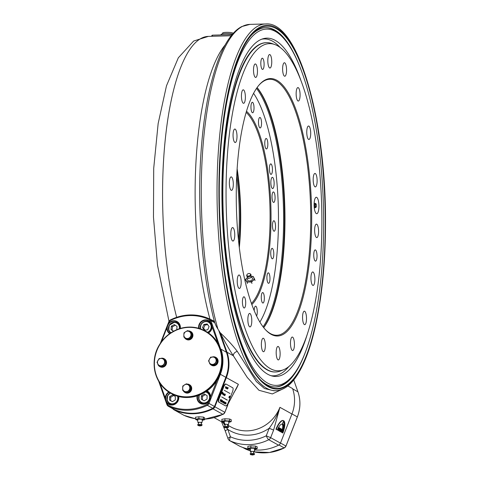 <?xml version="1.0" encoding="UTF-8"?>
<svg xmlns="http://www.w3.org/2000/svg" width="479" height="479" viewBox="0 0 479 479"><rect width="100%" height="100%" fill="white"/><g stroke="black" fill="none" stroke-linecap="round" stroke-linejoin="round"><path stroke-width="0.72" d="M282.891 432.16A10.484 3.467 110.6 0 0 283.4 421.424L282.58 423.514A8.239 2.724 -69.4 0 1 282.233 431.801L282.891 432.16M282.58 431.986A10.484 3.467 110.6 0 0 283.364 421.52M277.377 429.956A7.49 2.473 -69.4 0 1 282.197 424.154A7.49 2.473 -69.4 0 1 281.748 432.375L282.844 432.986A11.233 3.712 110.6 0 0 283.508 420.652A11.233 3.712 110.6 0 0 276.287 429.352L277.048 429.831A7.49 2.473 -69.4 0 1 277.066 429.783M281.748 432.375L282.514 432.86A11.233 3.712 110.6 0 0 282.532 432.812M282.023 424.113A7.49 2.473 -69.4 0 1 281.418 432.256M283.508 420.652L283.179 420.526A11.233 3.712 110.6 0 0 275.952 429.226L277.048 429.831M276.287 429.352L275.952 429.226M282.844 432.986L282.514 432.86M273.611 430.1L270.635 437.656A3.742 3.527 119 0 1 268.743 439.734A48.672 45.876 119 0 1 229.968 440.8A3.742 1.245 -65.8 0 1 230.441 436.794A44.924 42.35 -61 0 0 266.234 435.812L269.21 428.256C273.97 421.825 277.539 414.85 279.916 407.324L273.611 430.1L269.21 428.256A39.685 37.41 119 0 1 227.806 429.394L230.441 436.794A3.742 0.958 -19.6 0 0 228.01 438.656A3.742 3.742 0 0 0 229.722 440.68L239.56 446.129A3.742 3.527 -61 0 0 239.805 446.248A48.672 45.876 -61 0 0 250.589 449.506M254.187 449.949A48.672 45.876 -61 0 0 278.58 445.183L268.743 439.734A3.742 0.742 -116.3 0 1 266.234 435.812L270.635 437.656L280.472 443.111L291.945 413.988A35.943 33.877 -61 0 0 292.585 388.571L287.819 385.936M278.58 445.183A3.742 3.527 -61 0 0 280.472 443.111M228.01 438.656L225.369 431.256A3.742 0.958 -19.6 0 1 227.806 429.394L226.765 427.951M223.046 422.586L224.896 425.316M279.023 427.687L279.898 428.172L279.754 428.543L279.371 428.334L278.359 430.501L279.239 428.262L279 427.735M278.359 430.501L278.03 430.376L278.91 428.136L278.688 427.561M279.239 428.262L278.91 428.136M279.952 430.076L280.101 429.705L280.568 429.962L279.814 431.304L279.281 431.01L280.305 428.4L280.838 428.693L280.79 429.394L280.107 428.741L279.371 430.603L280.017 430.962L280.293 430.262L279.628 429.956L279.958 430.136L279.706 430.789M280.101 429.705L279.772 429.579M280.113 430.166L279.479 431.178L278.946 430.884L279.544 428.801L280.179 428.388M280.101 430.753L279.479 431.178M279.281 431.01L278.946 430.884M279.329 430.298L279 430.178M279.874 428.921L279.544 428.801M280.257 428.376L279.868 428.256M280.748 429.094L280.083 428.789M281.131 431.579L281.436 431.112L281.131 430.615L281.46 430.741L280.987 430.477L280.658 431.322L281.353 431.328L280.802 431.459M281.436 431.112L281.46 430.741M280.047 431.495L281.077 428.885L281.407 429.01L282.065 429.37L281.424 431.555L280.987 431.956L280.047 431.495L280.987 431.956M280.383 431.621L281.407 429.01M281.778 430.208L281.868 429.717L281.395 429.453L281.137 430.106L281.778 430.208M281.095 431.429L280.658 431.83M281.736 429.244L281.161 431.256M281.293 430.495L281.221 431.1M280.508 428.567L280.419 428.974M260.145 379.53A179.703 52.415 88.4 0 0 275.688 386.966A179.703 52.415 88.4 0 0 306.823 348.209M299.028 64.677A179.703 52.415 88.4 0 0 265.809 27.692A179.703 52.415 88.4 0 0 250.697 35.973M219.268 177.978A181.2 52.852 -91.6 0 1 251.325 35.224A181.2 52.852 -91.6 0 1 325.013 205.838A181.2 52.852 -91.6 0 1 260.816 380.236A181.2 52.852 -91.6 0 1 219.268 177.978M284.442 388.206L272.335 393.942L258.965 390.289L247.284 377.47L233.321 355.741C229.082 349.323 224.687 341.629 220.142 332.648L217.897 329.031C216.418 326.768 215.412 324.678 214.879 322.762M172.817 408.743A3.742 3.527 -61 0 0 174.212 409.916A48.672 45.876 -61 0 0 212.987 408.85A3.742 3.527 -61 0 0 214.885 406.773L226.351 377.65A35.943 33.877 -61 0 0 226.998 352.239L220.142 332.648C227.142 339.3 232.86 345.551 237.303 351.4L256.367 381.577L264.486 388.541L273.832 390.762L275.79 390.708A183.445 53.504 -91.6 0 1 217.179 177.655A183.445 53.504 -91.6 0 1 265.701 23.95C298.201 20.884 326.139 120.031 325.528 223.495C325.409 262.324 322.038 296.633 315.41 326.421C310.248 349.089 303.686 366.076 295.711 377.386C289.663 385.93 283.023 390.367 275.79 390.708M226.998 352.239L233.321 355.741C233.393 353.604 234.716 352.155 237.303 351.4M184.116 415.395A3.742 1.245 -65.8 0 1 184.086 415.383L184.086 415.383A3.742 1.245 -65.8 0 1 184.056 415.365A48.672 45.876 -61 0 0 195.456 418.718M227.699 404.665L238.374 384.314L227.699 404.665L224.896 412.353L227.872 404.797M224.896 412.353A3.742 3.742 0 0 1 223.076 414.341L223.076 414.341A3.742 0.742 -116.3 0 1 222.831 414.299A3.742 3.527 -61 0 0 224.723 412.227L214.885 406.773M177.811 400.42L177.907 400.731M207.808 392.073A30.698 28.938 119 0 1 207.371 392.319M173.596 395.498L170.71 397.271L170.638 400.684L169.542 400.073L172.368 401.701L175.272 399.917A3.179 3 -61 0 0 175.254 399.929M214.634 321.403L209.958 319.122A172.59 50.337 -91.6 0 1 225.172 44.912M211.742 36.296L211.963 35.302L212.484 35.165L232.105 34.626M212.484 35.165L212.233 36.284M236.728 176.062A99.213 28.938 -91.6 0 1 238.494 240.422M236.997 171.057A99.961 29.153 -91.6 0 1 239.039 245.404A99.961 29.153 88.4 0 0 240.153 225.142A99.961 29.153 88.4 0 0 236.997 171.057M253.583 93.345A125.42 36.584 -91.6 0 1 278.317 207.12A125.42 36.584 -91.6 0 1 259.875 322.086M263.067 326.834A128.228 37.398 88.4 0 0 283.49 228.746A128.228 37.398 88.4 0 0 256.51 88.423M254.205 310.685A5.239 1.527 -91.6 0 1 254.205 310.566A5.239 1.527 -91.6 0 1 255.588 306.171A5.239 1.527 -91.6 0 1 257.181 310.075A5.239 1.527 -91.6 0 1 256.594 315.99M261.277 296.95A5.239 1.527 -91.6 0 1 262.666 292.555A5.239 1.527 -91.6 0 1 264.336 297.758A5.239 1.527 -91.6 0 1 262.953 303.039A5.239 1.527 -91.6 0 1 261.277 296.95M266.917 277.227A5.239 1.527 -91.6 0 1 268.3 272.832A5.239 1.527 -91.6 0 1 269.97 278.03A5.239 1.527 -91.6 0 1 268.587 283.311A5.239 1.527 -91.6 0 1 266.917 277.227M270.731 252.732A5.239 1.527 -91.6 0 1 272.12 248.344A5.239 1.527 -91.6 0 1 273.79 253.541A5.239 1.527 -91.6 0 1 272.407 258.822A5.239 1.527 -91.6 0 1 270.731 252.732M272.473 225.142A5.239 1.527 -91.6 0 1 273.856 220.753A5.239 1.527 -91.6 0 1 275.527 225.95A5.239 1.527 -91.6 0 1 274.144 231.231A5.239 1.527 -91.6 0 1 272.473 225.142M272.012 196.336A5.239 1.527 -91.6 0 1 273.395 191.941A5.239 1.527 -91.6 0 1 275.072 197.144A5.239 1.527 -91.6 0 1 273.689 202.425A5.239 1.527 -91.6 0 1 272.012 196.336M269.384 168.273A5.239 1.527 -91.6 0 1 270.773 163.884A5.239 1.527 -91.6 0 1 272.443 169.081A5.239 1.527 -91.6 0 1 271.06 174.362A5.239 1.527 -91.6 0 1 269.384 168.273M264.773 142.874A5.239 1.527 -91.6 0 1 266.162 138.479A5.239 1.527 -91.6 0 1 267.833 143.676A5.239 1.527 -91.6 0 1 266.45 148.957A5.239 1.527 -91.6 0 1 264.773 142.874M258.486 121.858A5.239 1.527 -91.6 0 1 259.875 117.463A5.239 1.527 -91.6 0 1 261.546 122.66A5.239 1.527 -91.6 0 1 260.163 127.947A5.239 1.527 -91.6 0 1 258.486 121.858M250.954 106.667A5.239 1.527 -91.6 0 1 252.343 102.272A5.239 1.527 -91.6 0 1 254.014 107.47A5.239 1.527 -91.6 0 1 252.631 112.751A5.239 1.527 -91.6 0 1 250.954 106.667M237.141 168.794A99.213 28.938 -91.6 0 1 240.65 224.998A99.213 28.938 -91.6 0 1 239.308 247.655M251.427 303.47A99.213 28.938 88.4 0 0 269.964 207.347A99.213 28.938 88.4 0 0 246.17 112.397M246.505 111.284A99.961 29.153 -91.6 0 1 270.898 207.323A99.961 29.153 -91.6 0 1 251.816 304.56M274.132 183.846A5.616 1.641 88.4 0 0 272.335 177.326A5.616 1.641 88.4 0 0 270.857 182.984A5.616 1.641 88.4 0 0 272.647 188.552A5.616 1.641 88.4 0 0 274.132 183.846M314.637 229.77A6.736 1.964 88.4 0 0 316.787 237.596A6.736 1.964 88.4 0 0 318.571 230.806A6.736 1.964 88.4 0 0 316.415 224.118A6.736 1.964 88.4 0 0 314.637 229.77M310.949 277.604A6.736 1.964 88.4 0 0 313.098 285.43A6.736 1.964 88.4 0 0 314.877 278.64A6.736 1.964 88.4 0 0 312.727 271.958A6.736 1.964 88.4 0 0 310.949 277.604M302.56 316.829A6.736 1.964 88.4 0 0 304.716 324.654A6.736 1.964 88.4 0 0 306.494 317.864A6.736 1.964 88.4 0 0 304.345 311.182A6.736 1.964 88.4 0 0 302.56 316.829M290.49 342.695A6.736 1.964 88.4 0 0 292.639 350.526A6.736 1.964 88.4 0 0 294.423 343.73A6.736 1.964 88.4 0 0 292.268 337.048A6.736 1.964 88.4 0 0 290.49 342.695M276.185 352.101A6.736 1.964 88.4 0 0 278.341 359.927A6.736 1.964 88.4 0 0 280.119 353.137A6.736 1.964 88.4 0 0 277.97 346.455A6.736 1.964 88.4 0 0 276.185 352.101M261.378 343.898A6.736 1.964 88.4 0 0 263.534 351.724A6.736 1.964 88.4 0 0 265.312 344.934A6.736 1.964 88.4 0 0 263.163 338.252A6.736 1.964 88.4 0 0 261.378 343.898M247.853 319.08A6.736 1.964 88.4 0 0 250.008 326.906A6.736 1.964 88.4 0 0 251.786 320.116A6.736 1.964 88.4 0 0 249.637 313.434A6.736 1.964 88.4 0 0 247.853 319.08M237.243 280.64A6.736 1.964 88.4 0 0 239.392 288.466A6.736 1.964 88.4 0 0 241.171 281.676A6.736 1.964 88.4 0 0 239.021 274.994A6.736 1.964 88.4 0 0 237.243 280.64M230.818 233.219A6.736 1.964 88.4 0 0 232.974 241.045A6.736 1.964 88.4 0 0 234.752 234.255A6.736 1.964 88.4 0 0 232.602 227.573A6.736 1.964 88.4 0 0 230.818 233.219M229.369 182.535A6.736 1.964 88.4 0 0 231.519 190.361A6.736 1.964 88.4 0 0 233.297 183.571A6.736 1.964 88.4 0 0 231.147 176.889A6.736 1.964 88.4 0 0 229.369 182.535M233.057 134.695A6.736 1.964 88.4 0 0 235.207 142.52A6.736 1.964 88.4 0 0 236.991 135.731A6.736 1.964 88.4 0 0 234.836 129.049A6.736 1.964 88.4 0 0 233.057 134.695M241.44 95.471A6.736 1.964 88.4 0 0 243.595 103.302A6.736 1.964 88.4 0 0 245.374 96.507A6.736 1.964 88.4 0 0 243.224 89.824A6.736 1.964 88.4 0 0 241.44 95.471M253.517 69.605A6.736 1.964 88.4 0 0 255.666 77.43A6.736 1.964 88.4 0 0 257.451 70.641A6.736 1.964 88.4 0 0 255.295 63.958A6.736 1.964 88.4 0 0 253.517 69.605M267.815 60.204A6.736 1.964 88.4 0 0 269.97 68.03A6.736 1.964 88.4 0 0 271.749 61.24A6.736 1.964 88.4 0 0 269.599 54.552A6.736 1.964 88.4 0 0 267.815 60.204M282.622 68.401A6.736 1.964 88.4 0 0 284.777 76.233A6.736 1.964 88.4 0 0 286.556 69.437A6.736 1.964 88.4 0 0 284.406 62.755A6.736 1.964 88.4 0 0 282.622 68.401M296.148 93.219A6.736 1.964 88.4 0 0 298.303 101.045A6.736 1.964 88.4 0 0 300.082 94.255A6.736 1.964 88.4 0 0 297.932 87.573A6.736 1.964 88.4 0 0 296.148 93.219M306.764 131.659A6.736 1.964 88.4 0 0 308.913 139.485A6.736 1.964 88.4 0 0 310.697 132.695A6.736 1.964 88.4 0 0 308.542 126.013A6.736 1.964 88.4 0 0 306.764 131.659M313.182 179.08A6.736 1.964 88.4 0 0 315.338 186.906A6.736 1.964 88.4 0 0 317.116 180.116A6.736 1.964 88.4 0 0 314.966 173.434A6.736 1.964 88.4 0 0 313.182 179.08M260.821 62.905A5.616 1.641 88.4 0 0 262.612 69.425A5.616 1.641 88.4 0 0 264.097 63.767A5.616 1.641 88.4 0 0 262.306 58.199A5.616 1.641 88.4 0 0 260.821 62.905M313.751 254.6A5.616 1.641 88.4 0 0 315.541 261.121A5.616 1.641 88.4 0 0 317.026 255.463A5.616 1.641 88.4 0 0 315.236 249.894A5.616 1.641 88.4 0 0 313.751 254.6M242.422 301.489A5.616 1.641 88.4 0 0 244.212 308.009A5.616 1.641 88.4 0 0 245.697 302.351A5.616 1.641 88.4 0 0 243.907 296.782A5.616 1.641 88.4 0 0 242.422 301.489M263.666 327.606A128.785 37.566 88.4 0 0 284.31 206.958A128.785 37.566 88.4 0 0 257.067 87.621M257.115 87.555A128.037 37.344 -91.6 0 1 284.867 228.681A128.037 37.344 -91.6 0 1 263.719 327.672M265.558 329.809A128.037 37.344 88.4 0 0 276.772 335.252A128.037 37.344 88.4 0 0 310.637 227.968A128.037 37.344 88.4 0 0 269.731 79.269A128.037 37.344 88.4 0 0 258.834 85.316M311.578 228.07A128.785 37.566 -91.6 0 1 265.893 330.163A128.785 37.566 -91.6 0 1 236.422 208.275A128.785 37.566 -91.6 0 1 259.145 84.945A128.785 37.566 -91.6 0 1 311.578 228.07M283.736 369.662L280.939 370.824A164.728 48.044 -91.6 0 1 275.635 371.985A164.728 48.044 -91.6 0 1 223.076 208.64A164.728 48.044 -91.6 0 1 266.575 42.655A164.728 48.044 -91.6 0 1 271.934 43.523L274.79 44.529A163.638 47.726 88.4 0 0 226.262 208.551A163.638 47.726 88.4 0 0 283.736 369.662A163.638 47.726 88.4 0 0 321.75 233.71A163.638 47.726 88.4 0 0 274.79 44.529M314.116 204.156A8.239 2.401 88.4 0 0 316.751 213.718A8.239 2.401 88.4 0 0 318.924 205.419A8.239 2.401 88.4 0 0 316.296 197.252A8.239 2.401 88.4 0 0 314.116 204.156M275.329 386.972A179.703 52.415 88.4 0 0 286.352 382.29A179.703 52.415 88.4 0 0 290.717 377.991L291.974 376.53A178.206 51.977 88.4 0 0 323.421 205.88A178.206 51.977 88.4 0 0 282.64 37.218A178.206 51.977 88.4 0 0 219.34 200.845A178.206 51.977 88.4 0 0 287.645 380.793A178.206 51.977 88.4 0 0 291.974 376.53M282.64 37.218L281.305 35.829A179.703 52.415 88.4 0 0 265.45 27.704M300.758 79.963A169.219 49.355 88.4 0 0 263.061 38.745A169.219 49.355 88.4 0 0 222.124 208.664A169.219 49.355 88.4 0 0 272.341 376.075A169.219 49.355 88.4 0 0 286.831 372.045A169.219 49.355 88.4 0 0 307.716 332.851M270.97 375.692A168.506 49.145 88.4 0 0 284.029 371.423A168.506 49.145 88.4 0 0 288.849 366.525M280.071 47.379A168.506 49.145 88.4 0 0 261.714 39.206M266.354 42.661A164.728 48.044 88.4 0 0 222.633 208.652A164.728 48.044 88.4 0 0 275.413 371.991M197.689 395.72A6.736 6.353 -61 0 0 197.444 397.414A6.736 6.353 -61 0 0 200.623 403.132A6.736 6.353 -61 0 0 210.329 397.055A6.736 6.353 -61 0 0 207.15 391.343A6.736 6.353 -61 0 0 206.736 391.133M200.917 402.402A6.736 6.353 -61 0 0 201.964 403.671M208.323 392.187A6.736 6.353 -61 0 0 206.689 391.978M172.338 404.737L172.171 404.264M170.979 400.881L170.65 399.953M169.267 392.301A6.736 6.353 -61 0 0 165.674 398.289A6.736 6.353 -61 0 0 168.853 404.007A6.736 6.353 -61 0 0 178.559 397.929A6.736 6.353 -61 0 0 178.416 396.384M169.147 403.276A6.736 6.353 -61 0 0 170.195 404.545M160.076 383.428L167.393 404.18L166.937 404.581A3.371 3.173 119 0 0 168.548 406.366L174.027 409.401A48.295 45.523 -61 0 0 212.766 408.33L212.844 408.288M168.83 392.014A7.113 6.706 119 0 0 165.213 398.001L165.213 398.235M178.703 396.456A7.113 6.706 119 0 1 175.027 404.174A7.113 6.706 119 0 1 166.991 403.043M180.08 328.516A6.736 6.353 -61 0 0 180.158 327.642A6.736 6.353 -61 0 0 176.979 321.924A6.736 6.353 -61 0 0 167.267 327.995A6.736 6.353 -61 0 0 169.991 333.432M178.152 322.774A6.736 6.353 -61 0 0 176.512 322.559M166.806 327.947L161.537 341.659M169.261 321.87L168.782 321.72L170.464 319.864C183.523 313.655 196.45 313.302 209.257 318.804L209.257 318.804A48.295 45.523 119 0 0 170.512 319.876L170.578 320.415A2.623 2.473 -61 0 0 169.261 321.87L166.8 328.175A7.113 6.706 119 0 0 169.656 333.671M168.806 323.032A7.113 6.706 119 0 1 176.673 321.343A7.113 6.706 119 0 1 180.332 328.438M158.681 381.218L166.902 404.551L168.339 406.258L173.805 409.288A3.371 3.173 -61 0 0 174.015 409.395C186.828 414.898 199.761 414.545 212.82 408.336L214.502 406.479L225.843 377.296A35.566 33.524 -61 0 0 226.411 352.185L218.759 330.468M208.257 332.797A6.736 6.353 -61 0 0 211.928 326.768A6.736 6.353 -61 0 0 208.748 321.05A6.736 6.353 -61 0 0 199.036 327.121A6.736 6.353 -61 0 0 199.132 328.42M209.922 321.9A6.736 6.353 -61 0 0 208.281 321.684M217.825 342.988L209.988 320.75A2.623 2.473 -61 0 0 208.73 319.367A47.547 44.822 -61 0 0 170.578 320.415M212.167 326.929A7.113 6.706 119 0 1 208.491 332.953M198.647 328.277A7.113 6.706 119 0 1 198.569 327.073A7.113 6.706 119 0 1 202.982 320.445A7.113 6.706 119 0 1 210.389 321.888M226.441 352.263L220.945 349.155A35.566 33.524 119 0 1 220.376 374.273L209 403.426L208.12 403.061L208.575 401.899A7.113 6.706 119 0 1 201.09 403.755A7.113 6.706 119 0 1 196.977 397.36A7.113 6.706 119 0 1 197.156 395.894M207.09 390.882A7.113 6.706 119 0 1 210.58 396.756L217.107 380.027M208.575 401.899L210.58 396.756M232.632 34.009A6.736 1.096 -178.7 0 0 232.602 34.003A6.736 1.096 -178.7 0 0 225.256 33.596A6.736 1.096 -178.7 0 0 221.064 34.512L221.053 34.931M233.069 33.518L233.075 33.308A5.239 0.85 -178.7 0 0 227.854 32.338A5.239 0.85 -178.7 0 0 222.597 33.069L222.579 33.859M250.415 449.2A4.119 0.671 1.3 0 1 249.224 449.003A4.119 0.671 1.3 0 1 248.619 448.811L249.439 449.021M250.451 451.625L249.936 448.709A2.623 0.425 1.3 0 1 250.475 448.35A2.623 0.425 1.3 0 1 253.666 448.314A2.623 0.425 1.3 0 1 255.032 448.823L254.385 451.715A1.976 0.323 -178.7 0 0 254.373 451.703A1.976 0.323 -178.7 0 0 252.966 451.404A1.976 0.323 -178.7 0 0 250.9 451.463A1.976 0.323 -178.7 0 0 250.457 451.613A1.976 0.323 -178.7 0 0 250.451 451.625A1.976 0.323 -178.7 0 0 251.068 451.907M255.648 449.164L257.175 448.733L255.535 447.973L255.576 446.093L250.894 445.859L247.847 446.38L247.805 448.26L248.619 448.811A4.119 0.671 1.3 0 1 249.325 448.164A4.119 0.671 1.3 0 1 253.187 448.021A4.119 0.671 1.3 0 1 256.349 448.518A4.119 0.671 1.3 0 1 255.726 449.152A4.119 0.671 1.3 0 1 255.648 449.164A4.119 0.671 1.3 0 1 254.529 449.29M255.535 447.973L250.852 447.733L247.805 448.26M253.75 451.966A1.976 0.323 -178.7 0 0 254.385 451.715M253.625 454.822A1.874 0.305 -178.7 0 0 254.217 454.643L254.594 453.888A2.233 0.365 -178.7 0 0 253.217 453.493A2.233 0.365 -178.7 0 0 250.655 453.541A2.233 0.365 -178.7 0 0 250.14 453.787L250.487 454.553A1.874 0.305 -178.7 0 0 251.068 454.769M254.217 454.643A1.874 0.305 -178.7 0 0 253.062 454.308A1.874 0.305 -178.7 0 0 250.912 454.349A1.874 0.305 -178.7 0 0 250.487 454.553M250.894 445.859L250.852 447.733M255.576 446.093L257.217 446.853L257.175 448.733M231.219 421.64L230.399 421.43A4.119 0.671 1.3 0 1 229.776 422.059A4.119 0.671 1.3 0 1 229.692 422.071L231.219 421.64L231.261 419.766L229.627 418.999L229.585 420.879L227.238 420.933A4.119 0.671 1.3 0 1 230.399 421.43L229.585 420.879M224.501 424.532L223.98 421.616A2.623 0.425 1.3 0 1 224.525 421.257A2.623 0.425 1.3 0 1 227.711 421.221A2.623 0.425 1.3 0 1 229.082 421.73L228.429 424.622A1.976 0.323 -178.7 0 0 228.423 424.61A1.976 0.323 -178.7 0 0 227.016 424.316A1.976 0.323 -178.7 0 0 224.95 424.37A1.976 0.323 -178.7 0 0 224.507 424.526A1.976 0.323 -178.7 0 0 224.501 424.532A1.976 0.323 -178.7 0 0 225.118 424.813M229.692 422.071A4.119 0.671 1.3 0 1 228.579 422.203M223.376 421.077A4.119 0.671 1.3 0 1 227.238 420.933L224.902 420.646L221.855 421.173L222.669 421.718A4.119 0.671 1.3 0 1 223.376 421.077M224.465 422.107A4.119 0.671 1.3 0 1 222.669 421.718L223.489 421.933M227.8 424.879A1.976 0.323 -178.7 0 0 228.429 424.622M227.675 427.735A1.874 0.305 -178.7 0 0 228.267 427.549L228.645 426.795A2.233 0.365 -178.7 0 0 227.262 426.4A2.233 0.365 -178.7 0 0 224.699 426.448A2.233 0.365 -178.7 0 0 224.19 426.699L224.531 427.466A1.874 0.305 -178.7 0 0 225.118 427.675M228.267 427.549A1.874 0.305 -178.7 0 0 227.106 427.22A1.874 0.305 -178.7 0 0 224.962 427.256A1.874 0.305 -178.7 0 0 224.531 427.466M221.855 421.173L221.897 419.293L224.944 418.766L229.627 418.999M224.944 418.766L224.902 420.646M246.194 280.658L246.966 282.161L249.2 281.969A4.119 2.67 163.3 0 1 246.194 280.658A4.119 2.67 163.3 0 1 246.996 277.838L245.499 279.407L246.194 280.658M251.93 283.424L251.511 282.035L254.588 279.155L253.822 277.652A4.119 2.67 163.3 0 1 253.014 280.472A4.119 2.67 163.3 0 1 249.2 281.969L251.511 282.035M247.38 283.55L246.966 282.161M255.008 280.544L254.588 279.155M245.913 280.79L245.499 279.407M247.433 277.449L246.996 277.838A4.119 2.67 163.3 0 1 247.439 277.473M250.936 277.377A2.623 1.7 163.3 0 1 252.457 279.239A2.623 1.7 163.3 0 1 249.493 280.945A2.623 1.7 163.3 0 1 247.547 280.041A2.623 1.7 163.3 0 1 248.254 278.179M251.23 276.341A4.119 2.67 163.3 0 1 253.822 277.652L253.122 276.401L250.81 276.335M247.529 276.748A1.976 1.281 -16.7 0 0 247.9 278.03A1.976 1.281 -16.7 0 0 248.224 278.173A1.976 1.281 -16.7 0 0 248.948 278.263A1.976 1.281 -16.7 0 0 250.954 277.353A1.976 1.281 -16.7 0 0 251.146 277.054A1.976 1.281 -16.7 0 0 250.757 275.784M246.919 274.814L246.739 275.383A2.233 1.449 -16.7 0 0 248.433 276.886A2.233 1.449 -16.7 0 0 250.691 275.868A2.233 1.449 -16.7 0 0 250.667 274.21L250.206 273.832A1.874 1.215 -16.7 0 0 248.35 273.623A1.874 1.215 -16.7 0 0 246.919 274.814A1.874 1.215 -16.7 0 0 248.332 276.072A1.874 1.215 -16.7 0 0 250.224 275.221A1.874 1.215 -16.7 0 0 250.206 273.832M170.638 400.684L172.386 401.689M175.272 399.917L175.344 396.504L172.524 394.882L169.62 396.666L169.542 400.073M170.71 397.271L169.62 396.666M178.008 396.271A5.987 5.646 119 0 1 172.422 404.258A5.987 5.646 119 0 1 169.65 403.593A5.987 5.646 119 0 1 166.842 398.217A5.987 5.646 119 0 1 170.404 392.99L167.662 395.486L167.117 400.528L169.65 403.593M175.326 325.253L172.434 326.774L171.344 326.169L171.033 329.576L173.506 331.258M172.434 326.774L172.129 330.181L171.033 329.576M176.751 329.708L177.044 326.421L174.35 324.588L171.344 326.169M172.129 330.181L173.62 331.199M177.05 322.822L174.667 322.151L169.261 325.193L168.716 330.241L170.698 332.953A5.987 5.646 119 0 1 168.806 326.199A5.987 5.646 119 0 1 174.685 322.157A5.987 5.646 119 0 1 177.05 322.822A5.987 5.646 119 0 1 179.823 328.594M202.862 420.143L204.581 419.748L203.443 418.969L201.156 418.981A4.119 0.671 1.3 0 1 204.012 419.526A4.119 0.671 1.3 0 1 203.252 420.083A4.119 0.671 1.3 0 1 202.862 420.143A4.119 0.671 1.3 0 1 202.054 420.221M197.977 422.556L197.462 419.64A2.623 0.425 1.3 0 1 200.743 419.203A2.623 0.425 1.3 0 1 202.557 419.754L201.91 422.646A1.976 0.323 -178.7 0 0 201.904 422.634A1.976 0.323 -178.7 0 0 200.491 422.34A1.976 0.323 -178.7 0 0 197.989 422.544A1.976 0.323 -178.7 0 0 197.977 422.556A1.976 0.323 -178.7 0 0 198.599 422.837M197.941 420.131A4.119 0.671 1.3 0 1 196.755 419.933A4.119 0.671 1.3 0 1 196.013 419.67A4.119 0.671 1.3 0 1 197.162 419.053A4.119 0.671 1.3 0 1 201.156 418.981L198.881 418.652L195.45 419.113L196.588 419.885M201.276 422.897A1.976 0.323 -178.7 0 0 201.91 422.646M201.15 425.759A1.874 0.305 -178.7 0 0 201.743 425.574L202.126 424.819A2.233 0.365 -178.7 0 0 200.515 424.406A2.233 0.365 -178.7 0 0 197.665 424.717L198.013 425.49A1.874 0.305 -178.7 0 0 198.593 425.699M201.743 425.574A1.874 0.305 -178.7 0 0 200.402 425.226A1.874 0.305 -178.7 0 0 198.013 425.49M198.881 418.652L198.923 416.778L195.492 417.233L195.45 419.113M198.923 416.778L203.491 417.089L203.443 418.969M203.491 417.089L204.623 417.868L204.581 419.748M209.095 326.588L207.144 323.942L203.856 324.475L202.521 327.66L204.473 330.312L207.76 329.78L209.095 326.588M207.658 324.636L204.952 325.079L203.611 328.265L205.048 330.217M203.611 328.265L202.521 327.66M204.952 325.079L203.856 324.475M200.336 328.81A5.987 5.646 119 0 1 202.527 322.606A5.987 5.646 119 0 1 208.82 321.948A5.987 5.646 119 0 1 209.299 331.779A5.987 5.646 119 0 1 207.964 332.6M207.042 399.043L207.114 395.63L204.293 394.007L201.39 395.792L201.312 399.199L204.138 400.827L207.042 399.043M205.365 394.624L202.479 396.396L202.407 399.809L204.156 400.815M202.407 399.809L201.312 399.199M202.479 396.396L201.39 395.792M207.227 392.235L205.88 391.714A5.987 5.646 119 0 1 207.227 392.235A5.987 5.646 119 0 1 209.832 398.809A5.987 5.646 119 0 1 204.192 403.384A5.987 5.646 119 0 1 201.419 402.719A5.987 5.646 119 0 1 199.156 395.187M156.998 362.298L157.896 364.064A3.742 3.527 -61 0 0 164.093 363.896A3.742 3.527 -61 0 0 161.118 358.442A3.742 3.527 -61 0 0 157.896 364.064L158.98 365.938L159.758 366.369L163.896 366.255L166.045 362.507L164.063 358.867L163.279 358.436L161.118 358.442L159.148 358.549L156.998 362.298L157.465 362.555M158.98 365.938L163.111 365.824L165.261 362.07L163.279 358.436M163.111 365.824L163.896 366.255M165.261 362.07L166.045 362.507M157.693 363.699A4.491 4.233 -61 0 0 166.045 363.615A4.491 4.233 -61 0 0 160.633 358.46M159.735 366.549L160.082 366.74A4.491 4.233 -61 0 0 166.393 363.812A4.491 4.233 -61 0 0 164.435 358.885L164.087 358.687M183.2 390.607A4.491 4.233 -61 0 0 191.378 388.379A4.491 4.233 -61 0 0 186.906 384.086M184.906 392.433L185.253 392.624A4.491 4.233 -61 0 0 191.726 388.577A4.491 4.233 -61 0 0 189.606 384.763L189.259 384.571M209.245 362.28A4.491 4.233 -61 0 0 217.161 363.25A4.491 4.233 -61 0 0 212.179 357.041M211.281 365.13L211.628 365.321A4.491 4.233 -61 0 0 217.514 363.447A4.491 4.233 -61 0 0 215.987 357.466L215.634 357.268M184.409 337.42A4.491 4.233 -61 0 0 191.989 337.372A4.491 4.233 -61 0 0 188.109 330.905M186.109 339.246L186.463 339.443A4.491 4.233 -61 0 0 192.342 337.563A4.491 4.233 -61 0 0 190.816 331.582L190.462 331.39M186.205 392.331L187.924 391.163A3.742 3.527 -61 0 0 188.067 384.769A3.742 3.527 -61 0 0 182.625 388.116A3.742 3.527 -61 0 0 187.924 391.163L189.834 390.104L190.612 390.535L190.708 386.272L186.397 383.805L182.768 386.032L182.673 390.301L186.984 392.762L190.612 390.535M189.834 390.104L189.929 385.834L190.708 386.272M189.929 385.834L186.397 383.805M215.724 358.783A3.742 3.527 -61 0 0 209.527 358.957A3.742 3.527 -61 0 0 212.496 364.411A3.742 3.527 -61 0 0 215.724 358.783L214.826 357.017L215.61 357.448L217.592 361.088L216.807 360.651L215.724 358.783M214.826 357.017L210.694 357.13L208.545 360.879L209.443 362.645L210.526 364.519L214.658 364.405L216.807 360.651M215.041 357.466L214.466 357.484M210.694 357.13L211.173 357.394M208.545 360.879L209.012 361.142M210.526 364.519L211.305 364.95L215.442 364.836L217.592 361.088M214.658 364.405L215.442 364.836M183.876 337.114L187.409 339.15L191.037 336.917L191.133 332.654L187.6 330.618L185.696 331.684A3.742 3.527 -61 0 0 185.553 338.078A3.742 3.527 -61 0 0 190.995 334.737A3.742 3.527 -61 0 0 185.696 331.684L183.978 332.851L183.834 334.935L183.876 337.114L185.271 337.899M187.6 330.618L191.917 333.085L191.816 337.354L188.193 339.581L187.409 339.15M185.846 338.234L187.421 339.138M191.037 336.917L191.816 337.354M191.133 332.654L191.917 333.085M316.302 204.844A1.874 0.545 88.4 0 0 315.835 203.653L315.098 203.312A2.233 0.653 88.4 0 0 314.416 205.168A2.233 0.653 88.4 0 0 315.218 207.736L315.936 207.359A1.874 0.545 88.4 0 0 316.338 206.144M315.835 203.653A1.874 0.545 88.4 0 0 315.26 205.204A1.874 0.545 88.4 0 0 315.936 207.359M224.807 394.768L224.447 395.486L225.01 394.055L224.932 394.935M225.01 394.061L224.873 395.277L225.292 394.217L224.735 395.642M221.43 399.833L221.681 400.504M221.34 400.695L221.094 401.689M221.226 401.468L220.807 401.24L221.346 400.073M221.16 401.713L220.849 401.067L221.478 399.845L221.789 400.486L221.346 400.067L220.873 401.264L221.292 401.492L221.346 400.684L221.645 400.851L221.16 401.713M225.932 388.253L226.345 387.206L225.932 388.253M228.07 403.001L232.453 391.864A3.742 1.239 110.6 0 0 232.728 387.78L226.172 384.146A3.742 1.239 110.6 0 0 226.118 384.122A3.742 1.239 110.6 0 0 223.705 387.02L219.322 398.157A3.742 1.239 110.6 0 0 219.047 402.24L225.603 405.875A3.742 1.239 110.6 0 0 225.663 405.899A3.742 1.239 110.6 0 0 228.07 403.001M226.058 384.104L225.843 384.02A3.742 1.239 110.6 0 0 225.783 383.996A3.742 1.239 110.6 0 0 223.376 386.894L218.993 398.031A3.742 1.239 110.6 0 0 218.717 402.115L225.274 405.749A3.742 1.239 110.6 0 0 225.328 405.773A3.742 1.239 110.6 0 0 225.387 405.791M228.303 387.81L228.142 388.11M229.962 393.451L224.274 390.313M227.244 400.169L221.669 396.923M227.357 400.061L221.675 396.911L227.291 400.037M225.202 402.276L224.831 403.492L225.136 403.665L225.687 402.54L225.034 403.863L224.789 403.33L225.202 402.276M223.418 402.965L223.879 401.54L224.202 402.049L223.807 403.18L223.747 402.492L223.418 402.965M221.915 402.132L221.526 401.917L222.184 400.24L222.591 400.863L221.915 402.132M221.118 399.941L220.226 401.198L220.651 399.39L221.118 399.941M225.292 394.211L224.795 395.672L224.932 394.451L224.447 395.48M224.004 395.235L224.34 394.127L224.004 395.235M223.286 394.66L223.645 393.744L223.286 394.66M226.974 388.828L227.471 387.361L227.663 387.936L227.291 389.002L227.291 388.224L226.974 388.828M226.226 388.415L226.447 387.266L226.268 388.182L226.747 387.427L226.226 388.415M225.453 387.984L225.854 386.463L225.944 387.379L225.453 387.984M229.657 397.097A0.934 0.311 110.6 0 0 229.549 396.115A0.934 0.311 110.6 0 0 228.95 397.624A0.934 0.311 110.6 0 0 229.657 397.097M222.118 392.918A0.934 0.311 110.6 0 0 222.058 393.948A0.934 0.311 110.6 0 0 222.681 393.181A0.934 0.311 110.6 0 0 222.717 392.193A0.934 0.311 110.6 0 0 222.118 392.918M225.783 388.17L226.268 387.14L225.783 388.17M226.573 388.427L226.932 387.511L226.573 388.427M227.543 388.966L227.902 388.044L227.543 388.966M222.843 394.618L223.406 393.139L222.843 394.618M223.495 394.953L223.974 393.924L223.495 394.953M223.699 395.067L224.052 393.989L223.699 395.067M224.184 395.337L224.687 393.876L224.184 395.337M225.28 394.63L225.238 395.049L225.28 394.63M223.459 401.785L223.19 401.414L222.813 402.378L223.154 402.564L223.459 402.043L223.046 402.761L222.753 402.599L223.058 401.486L223.591 401.378L223.459 401.785M224.076 402.929L224.597 401.941L224.908 402.109L224.364 403.492L224.076 402.929M225.423 404.078L225.884 402.653L226.238 403.18L225.423 404.078M221.957 393.726A0.934 0.311 110.6 0 0 222.496 392.289M223.418 394.57L223.154 394.798L223.208 394.181L223.579 393.714L223.495 394.385M223.25 401.204L223.465 401.761M223.202 401.911L222.98 402.737M223.088 402.54L222.747 402.348L223.184 401.426M226.866 387.487L226.783 388.152M224.489 402.138L224.112 403.096L224.471 403.294L224.849 402.336L224.489 402.138M227.471 387.565L227.411 388.086L227.471 387.565M222.316 401.115L222.178 400.528L222.316 401.115M224.483 402.144L224.046 403.073L224.406 403.258M224.549 401.929L224.819 402.48L224.298 403.468M223.962 402.204L223.813 401.773L223.962 402.204M223.627 402.438L223.358 402.929M223.873 401.552L224.136 402.025L223.741 403.144M222.172 400.534L221.945 400.917L222.358 400.983M221.639 401.701L221.939 401.869L222.154 401.33L221.849 401.163L221.639 401.701M222.184 400.246L222.525 400.839L221.849 402.109M229.722 440.68A3.742 3.527 119 0 0 229.968 440.8L239.805 446.248M227.98 425.322L230.74 426.849A35.943 33.877 -61 0 0 279.916 407.324L291.945 413.988M219.053 177.859A181.948 53.067 88.4 0 0 295.214 377.446A181.948 53.067 88.4 0 0 302.273 66.563A181.948 53.067 88.4 0 0 219.053 177.859M217.897 329.031A183.445 53.504 -91.6 0 1 201.431 178.086A183.445 53.504 -91.6 0 1 249.954 24.381L241.769 26.555C237.333 28.854 233.207 32.722 229.387 38.152C224.777 44.691 220.609 53.247 216.897 63.809C208.437 88.316 203.036 119.427 200.707 157.16C197.222 213.586 202.653 277.634 214.79 323.026M173.967 409.79L183.804 415.245A3.742 3.527 -61 0 0 184.056 415.365L174.212 409.916M204.593 419.149A48.672 45.876 -61 0 0 222.831 414.299L212.987 408.85M226.351 377.65L238.374 384.314A35.943 33.877 119 0 1 233.776 392.708M176.661 317.302A172.59 50.337 -91.6 0 1 165.734 135.15A172.59 50.337 -91.6 0 1 208.371 36.386L231.177 35.763M280.502 443.033L285.963 446.057L297.327 416.928M291.968 413.928L297.339 416.904A35.566 33.524 -61 0 0 297.908 391.792L297.938 391.87M292.699 388.906L297.908 391.792L293.747 379.979L297.938 391.822C300.746 400.115 300.561 408.485 297.375 416.928L285.999 446.087L284.334 447.895M245.296 448.889A3.371 3.173 -61 0 0 245.511 448.997A48.295 45.523 -61 0 0 250.733 450.973L242.584 447.386M242.637 447.41L245.511 448.997M285.963 446.057A3.371 3.173 -61 0 1 284.263 447.931L269.455 452.505L254.193 451.883A48.295 45.523 -61 0 0 284.263 447.931L278.94 444.985M171.183 404.156L171.392 404.749M209.257 318.804L209.479 318.918A3.371 3.173 119 0 0 209.263 318.81L208.73 319.367M214.43 321.66L209.479 318.918A3.371 3.173 119 0 1 210.88 320.589L209.988 320.75M160.327 343.377L168.818 321.75A3.371 3.173 119 0 1 170.44 319.912M160.441 343.215L168.818 321.75M166.908 404.504L158.735 381.308M167.393 404.18A2.623 2.473 -61 0 0 168.65 405.563L168.548 406.366A48.295 45.523 119 0 0 207.305 405.3L206.796 404.516A2.623 2.473 -61 0 0 208.12 403.061M168.65 405.563A47.547 44.822 -61 0 0 206.796 404.516M209 403.426A3.371 3.173 119 0 1 207.305 405.3L212.766 408.33A3.371 3.173 -61 0 0 214.466 406.455L209 403.426M225.837 377.32L220.059 374.123M214.706 322.708L210.88 320.589L220.687 349.137M170.686 393.151A5.616 5.293 -61 0 0 167.135 399.42A5.616 5.293 -61 0 0 172.32 403.833A5.616 5.293 -61 0 0 177.481 396.115M179.32 328.756A5.616 5.293 -61 0 0 174.542 322.463A5.616 5.293 -61 0 0 168.985 326.391A5.616 5.293 -61 0 0 171.027 332.737M207.497 332.294A5.616 5.293 -61 0 0 208.976 331.432A5.616 5.293 -61 0 0 210.485 324.163A5.616 5.293 -61 0 0 203.737 322.127A5.616 5.293 -61 0 0 200.647 328.917M199.468 395.067A5.616 5.293 -61 0 0 204.09 402.959A5.616 5.293 -61 0 0 209.539 397.863A5.616 5.293 -61 0 0 205.485 391.972M171.344 393.516A35.566 33.524 -61 0 0 222.585 361.471A35.566 33.524 -61 0 0 205.814 331.294L205.377 331.049A35.566 33.524 119 0 1 222.148 361.226A35.566 33.524 119 0 1 170.907 393.277A35.566 33.524 119 0 1 158.818 345.916A35.566 33.524 119 0 1 205.377 331.049C197.162 326.672 188.475 325.906 179.326 328.75C170.716 331.696 164.01 337.18 159.202 345.191C149.065 361.621 154.723 384.894 170.907 393.277L171.344 393.516C187.032 402.797 209.766 395.247 218.316 377.943C222.561 369.614 223.651 361.022 221.585 352.161C219.143 342.892 213.885 335.935 205.814 331.294M221.681 361.178A35.195 33.171 -61 0 0 171.889 332.498A35.195 33.171 -61 0 0 170.524 392.63A35.195 33.171 -61 0 0 221.681 361.178M225.603 405.875L225.274 405.749M219.047 402.24L218.717 402.115M219.322 398.157L218.993 398.031M223.705 387.02L223.376 386.894M225.369 431.256L221.543 421.754M265.701 23.95L249.954 24.381M183.804 415.245A3.742 3.742 0 0 0 184.086 415.383L195.456 418.742M223.076 414.341L204.593 419.203M214.203 417.688L224.837 423.574M168.985 321.283L157.519 265.24L153.472 217.125L153.711 168.327L158.148 123.582L166.482 85.801L178.332 57.791L193.636 41.05L208.371 36.386M266.575 42.655L266.132 42.667M275.635 371.985L275.191 371.997M214.502 406.479L225.878 377.326C229.064 368.878 229.255 360.513 226.447 352.221L218.807 330.546M250.595 454.433L252.349 455.05L254.109 454.511M253.289 454.493L252.325 454.918L251.421 454.451M251.523 451.398L250.96 452.116L250.84 453.511M253.906 453.583L253.319 451.434M224.645 427.34L226.393 427.957L228.16 427.418M227.333 427.406L226.375 427.831L225.465 427.364M225.573 424.304L225.004 425.023L224.891 426.418M227.956 426.49L227.369 424.346M251.158 277.036L251.307 277.545L250.906 277.413M248.296 278.191L248.032 278.521L247.882 278.018M198.12 425.364L199.875 425.981L201.641 425.442M198.947 425.382L199.869 425.849L200.815 425.424M201.437 424.514L201.384 423.125L200.845 422.37M199.054 422.328L198.408 423.232L198.366 424.442M196.755 419.933L196.45 419.861M200.324 328.804L201.03 324.319L203.401 321.996L206.371 321.271L208.82 321.948M201.419 402.719L198.887 399.654L199.132 395.199M315.745 207.341L316.385 205.713L315.643 203.677M225.663 405.899L225.328 405.773M226.118 384.122L225.783 383.996"/></g></svg>
